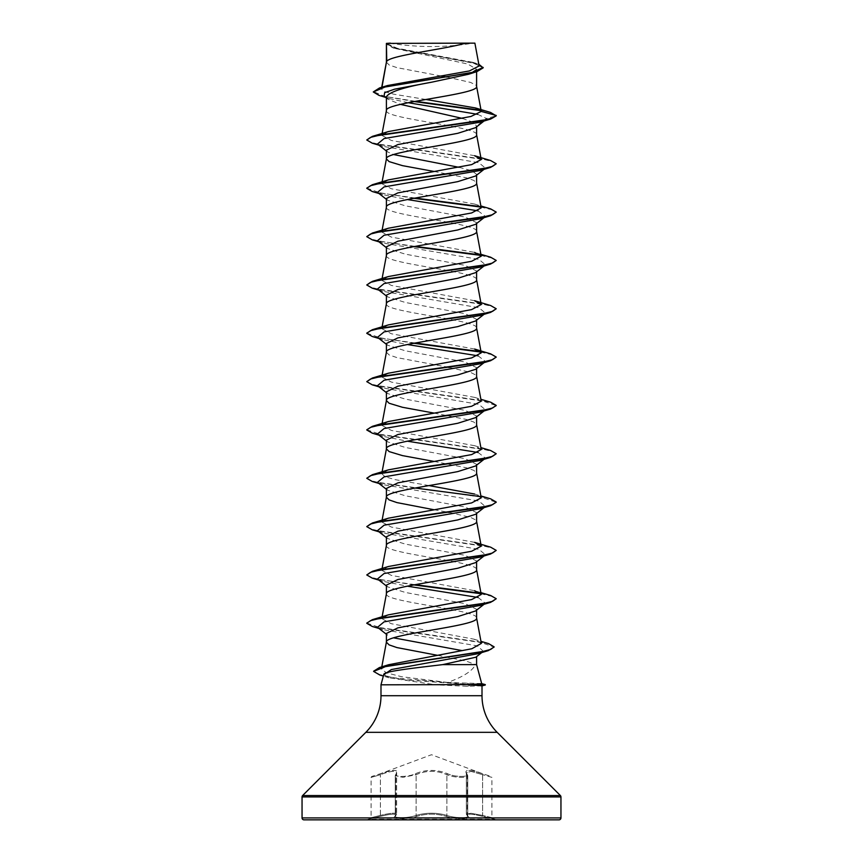 <?xml version="1.0" encoding="UTF-8"?>
<svg xmlns="http://www.w3.org/2000/svg" width="863" height="863" viewBox="0 0 863 863"><rect width="100%" height="100%" fill="white"/><g stroke="black" fill="none" stroke-linecap="round" stroke-linejoin="round"><path stroke-width="0.65" stroke-dasharray="4.32 3.24" d="M396.451 773.777A0.971 0.885 -139 0 0 395.944 774.046A0.971 0.885 41.1 0 0 395.772 774.683L396.667 772.784C395.869 770.325 390.454 770.95 380.389 774.683C390.4 770.972 395.815 770.346 396.635 772.795L395.243 775.664L395.772 774.683L395.772 815.416C391.435 818.404 408.382 818.404 416.128 815.416C426.354 812.493 436.602 812.493 446.872 815.416C453.453 818.005 468.382 818.48 467.735 816.247L467.757 775.664C468.426 778.318 453.377 777.725 446.872 774.683C436.646 770.217 426.398 770.217 416.128 774.683L402.956 777.347L395.265 775.664L402.924 777.347L416.117 774.683C426.354 770.206 436.602 770.206 446.883 774.683C453.377 777.725 468.447 778.329 467.757 775.664L466.365 772.795L470.993 771.382L482.622 774.683L470.982 771.371L466.333 772.784L467.735 775.664L467.735 816.247L466.333 814.197L470.928 813.248L482.611 815.416L470.95 813.259L466.387 814.187L467.757 816.258C468.415 818.48 453.474 818.005 446.883 815.416C436.635 812.482 426.376 812.482 416.117 815.416C408.404 818.404 391.424 818.404 395.75 815.416L396.635 814.176C395.901 812.568 390.486 812.978 380.378 815.416C390.497 812.978 395.923 812.558 396.667 814.165L395.75 815.416A0.971 0.906 50.2 0 1 395.437 816.161L395.437 816.161A0.971 0.906 50.2 0 1 394.995 816.355C390.313 819.343 408.577 819.343 416.894 816.355C408.555 819.343 390.313 819.343 395.017 816.355C397.39 813.421 392.514 813.421 380.41 816.355L368.07 819.246L494.931 819.246L368.07 819.246L368.07 819.85L494.931 819.85L494.931 819.246L482.59 816.355C470.475 813.421 465.61 813.421 467.983 816.355C472.676 819.343 454.423 819.343 446.095 816.355C436.344 813.431 426.613 813.431 416.905 816.355C426.635 813.421 436.376 813.421 446.106 816.355C454.445 819.343 472.697 819.343 468.005 816.355C465.664 813.431 470.529 813.431 482.6 816.355L492.633 818.631L491.91 817.693L482.622 815.416L491.91 817.693L491.91 777.38L482.611 774.683L491.91 777.38L491.274 776.463L482.719 773.777C469.44 769.3 464.046 769.3 466.549 773.777C470.562 777.304 454.725 777.293 447.692 773.766C454.747 777.304 470.551 777.293 466.516 773.766C464.024 769.289 469.429 769.289 482.708 773.766L431.5 754.715L380.292 773.766C393.604 769.289 398.997 769.289 396.484 773.766C392.449 777.304 408.275 777.304 415.319 773.777C426.128 769.3 436.915 769.3 447.681 773.777C436.872 769.289 426.074 769.289 415.308 773.766C408.242 777.304 392.428 777.304 396.451 773.777C398.933 769.3 393.539 769.3 380.281 773.777L371.726 776.463L371.09 777.38L371.09 817.693L370.367 818.631L380.4 816.355C392.492 813.431 397.358 813.431 394.995 816.355M396.484 773.766A0.971 0.885 41.1 0 0 395.977 774.046L396.635 772.795L396.635 814.208L396.667 772.784L395.944 774.046A0.971 0.885 -139 0 0 395.75 774.683L395.75 815.416M494.931 819.85L368.07 819.85M389.796 43.15A258.9 258.9 0 0 0 473.204 43.15L389.796 43.15L473.204 43.15M481.554 683.604L447.649 682.46C463.345 676.786 472.6 670.842 475.405 664.618L476.592 664.618M485.286 684.607L470.842 684.607L467.163 683.226M386.408 62.158L389.127 64.962L396.958 67.648L441.478 76.084M386.764 61.316L386.408 62.276M478.814 64.229L396.613 48.522L386.387 43.42L394.262 48.296L467.768 64.024L476.592 69.267L476.592 71.726M476.592 69.267L468.728 74.218M462.255 118.382L472.838 122.19L476.592 126.009L475.513 127.692M477.724 114.348L486.408 118.479L476.592 126.009L476.592 126.85M459.084 167.314L471.985 170.831L476.592 174.337L475.513 176.02M476.592 174.337L476.592 175.178M386.408 198.501L387.487 200.184L405.286 205.815L465.081 217.044L476.592 222.665L475.491 224.348M386.408 255.47L386.408 255.588C383.614 263.647 479.386 271.705 476.592 279.752L476.592 279.634M476.592 222.665L476.592 223.495M386.408 246.829L387.487 248.512L405.243 254.132L465.071 265.373L476.592 270.993L475.513 272.676M386.408 303.798L386.408 303.916C383.614 311.975 479.386 320.033 476.592 328.08L476.592 327.962M476.592 270.993L476.592 271.823M386.408 295.157L387.487 296.84L405.232 302.449L465.092 313.701L476.592 319.321L475.513 321.004M476.592 319.321L476.592 320.151M386.408 343.485L387.487 345.168L405.286 350.788L465.071 362.029L476.592 367.649L475.524 369.332M476.592 367.649L476.592 368.479M386.408 391.813L387.487 393.496L405.232 399.105L465.081 410.357L476.592 415.977L475.513 417.66M476.592 415.977L476.592 416.807M386.408 440.141L387.487 441.824L405.232 447.433L465.081 458.685L476.592 464.305L475.513 465.988M476.592 464.305L476.592 465.135M386.408 488.469L387.509 490.152L405.276 495.772L465.071 507.002L476.592 512.633L475.524 514.316M386.408 545.438L386.408 545.556C383.614 553.615 479.386 561.673 476.592 569.72L476.592 569.602M476.592 512.633L476.592 513.474M386.408 536.797L387.487 538.48L405.232 544.089L465.081 555.341L476.592 560.961L475.513 562.644M476.592 560.961L476.592 561.802M386.408 585.125L387.487 586.808L405.265 592.428L465.081 603.669L476.592 609.289L475.513 610.972M476.592 609.289L476.592 610.13M446.721 77.012L470.551 82.417L475.901 85.103L476.592 86.44M386.408 96.818L387.951 99.256L400.475 104.369M386.408 110.604C383.614 118.663 479.386 126.721 476.592 134.768L476.592 134.65M386.408 150.173L387.487 151.856L393.539 154.553M434.024 171.446L466.042 177.735L473.873 180.421L476.592 183.096M386.408 207.26C383.614 215.319 479.386 223.377 476.592 231.424L476.592 231.306M386.408 352.244L389.127 354.93L396.958 357.616L447.897 367.196M449.213 367.433L470.551 372.385L475.901 375.071L476.592 376.408M434.024 413.086L466.042 419.375L473.873 422.05L476.592 424.736M434.024 461.414L466.042 467.703L473.873 470.378L476.592 473.064M434.024 509.742L447.897 512.18M449.213 512.417L470.551 517.369L475.901 520.055L476.592 521.392M386.408 593.884C383.614 601.943 479.386 610.001 476.592 618.048L476.592 617.93M386.408 633.453L387.509 635.136M475.804 657.218L476.592 656.603M437.746 655.362L466.042 661.015L475.405 664.618M425.934 99.482L393.701 94.186L384.348 91.543L381.424 88.911L381.78 88.22L387.563 85.534M479.138 65.955L472.644 62.276L397.163 48.242L386.462 43.463L465.632 43.15M381.78 88.22L381.964 87.217M408.167 102.708L389.44 98.587L384.067 96.181M484.035 121.014L486.408 118.479L496.225 115.847L480.971 110.658M414.229 101.554L378.997 95.372M483.183 67.832L472.827 62.837L392.935 47.864L386.408 44.056M490.486 112.406L480.486 110.173M415.502 101.316L384.812 96.429L373.28 91.554M447.649 682.46L401.597 676.711L386.397 672.806L381.424 668.901L388.63 664.726M481.338 643.399L474.078 639.203L391.252 623.701L381.77 618.652L388.404 614.844M480.885 592.601L474.574 590.68L391.371 575.405L381.77 570.324L388.404 566.516M474.585 542.352L391.403 527.088L381.77 521.996L388.415 518.188M481.23 497.832L474.585 494.024L480.885 495.945M428.976 485.578L394.963 479.623L384.92 476.646L381.78 473.668L388.415 469.86M481.23 449.504L474.596 445.707L391.403 430.432L381.77 425.34L388.415 421.532M481.23 401.176L474.596 397.379L391.392 382.104L381.78 377.012L388.415 373.204M474.596 349.051L391.381 333.776L381.78 328.684L388.404 324.887M474.574 300.712L391.392 285.448L381.77 280.356L388.404 276.559M480.885 254.305L474.585 252.384L391.371 237.109L381.77 232.028L388.404 228.22M481.22 207.864L474.596 204.056L391.414 188.792L381.77 183.7L388.426 179.892M474.596 155.728L391.392 140.464L381.791 135.372L388.404 131.564M482.007 685.848L467.466 686.279L435.858 684.812L380.993 684.812M383.765 674.488L389.062 677.811L435.858 684.812M485.513 119.86L480.152 122.179M377.487 144.024L382.848 146.343L478.889 162.729L485.513 168.188L480.162 170.507M377.487 192.352L382.838 194.671L407.304 199.536M478.08 210.842L485.513 216.516L480.162 218.835M377.487 240.68L382.838 242.999L478.889 259.385L485.513 264.844L480.162 267.163M377.487 289.008L382.838 291.327L478.889 307.713L485.513 313.172L480.162 315.491M377.487 337.336L382.838 339.655L407.304 344.52M478.091 355.826L485.513 361.5L480.162 363.819M377.487 385.664L382.838 387.983L478.879 404.369L485.513 409.828L480.162 412.147M377.487 433.992L382.838 436.311L407.304 441.176M478.091 452.482L485.513 458.156L480.162 460.475M377.487 482.32L382.838 484.639L478.889 501.025L485.394 506.581M484.38 507.196L480.162 508.803M377.487 530.648L382.838 532.967L478.889 549.353L485.513 554.812L480.162 557.131M377.487 578.976L382.838 581.295L407.304 586.16M478.091 597.466L485.394 603.237M484.38 603.852L480.162 605.459M377.487 627.304L382.848 629.623L477.368 645.891L483.377 651.317L477.649 653.787M372.331 143.215L481.791 158.932L492.514 161.554L496.225 164.175M372.331 191.543L413.787 198.285M480.81 207.077L492.255 209.795L496.225 212.503M372.331 239.871L413.787 246.613M480.81 255.405L492.255 258.123L496.225 260.831M372.331 288.199L481.791 303.916L492.514 306.538L496.225 309.159M372.331 336.527L413.787 343.269M480.831 352.072L492.255 354.779L496.225 357.487M372.331 384.855L480.971 400.421L496.203 405.61M372.331 433.183L481.781 448.9L492.503 451.522L496.225 454.143M372.341 481.511L480.971 497.077L496.203 502.266M372.341 529.839L481.781 545.556L492.503 548.178L496.225 550.799M372.341 578.167L413.787 584.909M480.82 593.712L492.255 596.419L496.225 599.127M372.341 626.495L479.44 641.921L494.111 647.067M379.839 675.028L405.632 680.022L470.842 684.607L395.06 677.908L379.623 674.564L373.625 671.209M366.775 139.601L370.497 142.222L381.219 144.844L490.669 160.561M366.797 188.134L380.788 193.085L415.103 198.048M480.292 206.581L490.659 208.889M366.775 236.268L370.238 238.792L380.27 241.316L415.103 246.376M480.303 254.909L490.659 257.217M366.775 284.596L370.497 287.206L381.219 289.828L490.659 305.545M366.797 333.118L380.788 338.069L415.103 343.032M480.313 351.575L490.659 353.873M366.775 381.241L370.497 383.862L381.219 386.484L490.669 402.201M366.797 429.774L382.029 434.963L490.669 450.529M366.775 477.897L370.238 480.432L380.259 482.956L415.103 488.016M480.303 496.549L490.669 498.857M366.775 526.225L370.486 528.846L381.209 531.468L490.669 547.185M366.775 574.553L370.238 577.088L380.259 579.612L415.103 584.672M480.313 593.205L490.669 595.513M366.797 623.086L381.726 628.221L488.609 643.625M303.992 819.85L559.008 819.85M386.656 43.15L392.503 43.15M485.286 685.006L470.842 685.006L467.466 686.279M380.378 815.416C368.318 818.404 368.318 818.404 380.389 815.416C368.318 818.404 368.318 818.404 380.389 815.416L380.378 774.683C368.339 778.21 368.339 778.21 380.378 774.683C368.339 778.21 368.339 778.21 380.378 774.683L380.389 815.416M447.692 773.766A0.971 0.669 115.6 0 0 446.883 774.683A0.971 0.669 115.6 0 1 447.681 773.777M468.005 816.355A0.971 0.906 -50.2 0 1 467.25 815.416L467.25 774.683A0.971 0.885 139 0 0 467.056 774.046L467.056 774.046A0.971 0.885 139 0 0 466.549 773.777M415.308 773.766A0.971 0.669 64.4 0 1 416.117 774.683A0.971 0.669 64.4 0 0 415.319 773.777M482.708 773.766L482.611 774.683L482.719 773.777M380.281 773.777L380.378 774.683L380.292 773.766M467.983 816.355A0.971 0.906 129.7 0 1 467.228 815.416L467.228 774.683A0.971 0.885 -41.1 0 0 467.023 774.046L467.023 774.046A0.971 0.885 -41.1 0 0 466.516 773.766M395.977 774.046L395.243 775.664L395.265 816.247L395.243 775.664L395.977 774.046M466.398 814.219L467.778 816.387L466.365 814.208L466.365 772.795L467.757 775.664L466.333 772.784L466.333 814.165M446.883 815.416A0.971 0.69 -70.8 0 1 446.106 816.355A0.971 0.69 -70.9 0 0 446.872 815.416L446.883 774.683L446.872 815.416M416.117 815.416A0.971 0.69 -109.2 0 0 416.894 816.355A0.971 0.69 -109.1 0 1 416.128 815.416L416.128 774.683L416.117 815.416M482.6 816.355L482.622 815.416L482.59 816.355M395.772 815.416A0.971 0.906 -129.7 0 1 395.47 816.161L395.47 816.161A0.971 0.906 -129.7 0 1 395.017 816.355M482.622 774.683L482.622 815.416L482.611 774.683M380.993 695.718L482.007 695.718M365.836 732.331L497.164 732.331M302.622 795.546L560.378 795.546M302.05 796.927L560.95 796.927M302.05 817.908L560.95 817.908M394.262 48.296L392.935 47.864M389.44 98.587L385.588 97.379M476.311 63.387L472.644 62.276M381.414 668.901L381.791 666.829M381.77 618.652L382.115 616.765M381.77 570.324L382.115 568.437M381.77 521.996L382.115 520.109M381.77 473.668L382.115 471.781M381.77 425.34L382.115 423.453M381.77 377.012L382.115 375.125M381.77 328.684L382.115 326.797M381.77 280.356L382.115 278.469M381.77 232.028L382.115 230.141M381.77 183.7L382.115 181.813M381.77 135.372L382.115 133.485M381.414 88.911L381.716 87.292M389.062 677.811L383.334 676.074M382.848 146.343L378.965 145.178M382.838 194.671L378.965 193.506M382.838 242.999L378.965 241.834M382.838 291.327L378.965 290.162M382.838 339.655L378.965 338.49M382.838 387.983L378.954 386.818M382.838 436.311L378.954 435.146M382.838 484.639L378.954 483.474M382.838 532.967L378.954 531.802M382.838 581.295L378.954 580.13M382.848 629.623L378.954 628.458M386.408 151.014L387.487 151.856M485.513 168.188L484.035 169.342M386.408 199.331L387.487 200.184M485.513 216.516L484.035 217.67M386.408 247.659L387.487 248.512M485.513 264.844L484.035 265.998M386.408 295.987L387.487 296.84M485.513 313.172L484.035 314.326M386.408 344.315L387.487 345.168M485.513 361.5L484.046 362.654M386.408 392.643L387.487 393.496M485.513 409.828L484.046 410.982M386.408 440.971L387.487 441.824M485.513 458.156L484.046 459.31M386.408 489.299L387.498 490.162M485.513 506.484L484.046 507.638M386.408 537.638L387.487 538.48M485.513 554.812L484.046 555.966M386.408 585.966L387.487 586.808M485.513 603.14L484.046 604.294M386.408 634.283L387.498 635.146M483.377 651.317L482.406 652.072M474.078 639.203L480.95 641.328M474.596 445.696L480.885 447.617M474.596 397.368L480.885 399.289M474.596 204.056L480.885 205.977M387.951 99.256L386.408 98.037M396.602 814.219L395.243 816.387L396.635 814.208"/><path stroke-width="1.29" d="M481.694 683.647L485.286 684.607L470.508 684.607L481.705 683.679L476.592 664.618L442.719 664.618C414.747 668.005 383.56 671.285 383.765 674.488L380.993 684.812L470.508 684.607M302.05 817.908A1.942 1.942 0 0 0 303.992 819.85L559.008 819.85A1.942 1.942 0 0 0 560.95 817.908L302.05 817.908L302.05 796.927A1.942 1.942 0 0 1 302.622 795.546L365.836 732.331A51.78 51.78 0 0 0 380.993 695.718L380.993 684.812M470.885 684.812L482.007 685.848L482.007 695.718A51.78 51.78 0 0 0 497.164 732.331L560.378 795.546A1.942 1.942 0 0 1 560.95 796.927L560.95 817.908M386.764 43.398L465.632 43.15C445.556 49.202 390.518 55.264 386.764 61.316L386.408 43.398L386.408 62.158M381.964 87.217L386.408 62.276M385.588 97.379L378.997 95.372L373.28 91.953L385.427 86.861L477.045 71.575L468.728 74.218L431.5 82.233C404.078 87.098 389.051 91.963 386.408 96.818L386.408 110.604C383.614 102.557 479.386 94.499 476.592 86.44L476.592 71.726M382.115 133.485L386.408 110.604M484.035 121.014L475.513 127.692L457.757 133.312L397.919 144.553L386.408 150.173L386.408 158.932L389.127 161.618L402.514 165.653L434.024 171.446M476.592 126.85L476.592 134.768C479.386 142.827 383.614 150.885 386.408 158.932L382.115 181.813M484.035 169.342L475.513 176.02L457.735 181.64L397.908 192.881L386.408 198.501L386.408 207.26C383.614 199.213 479.386 191.155 476.592 183.096L476.592 175.178M382.115 230.141L386.408 207.26M475.491 224.348L457.724 229.968L397.929 241.198L386.408 246.829L386.408 255.47M476.592 223.495L476.592 231.424C479.386 239.483 383.614 247.541 386.408 255.588M484.035 265.998L475.513 272.676L457.768 278.285L397.919 289.536L386.408 295.157L386.408 303.798M476.592 271.823L476.592 279.752C479.386 287.811 383.614 295.869 386.408 303.916M484.035 314.326L475.513 321.004L457.724 326.624L397.919 337.865L386.408 343.485L386.408 352.244C383.614 344.197 479.386 336.139 476.592 328.08L476.592 320.151M382.115 375.125L386.408 352.244M484.046 362.654L475.524 369.332L457.746 374.952L397.94 386.182L386.408 391.813L386.408 400.572L389.127 403.258L402.514 407.293L434.024 413.086M476.592 368.479L476.592 376.408C479.386 384.466 383.614 392.525 386.408 400.572L382.115 423.453M484.046 410.982L475.513 417.66L457.768 423.269L397.919 434.521L386.408 440.141L386.408 448.9L389.127 451.586L402.514 455.621L434.024 461.414M476.592 416.807L476.592 424.736C479.386 432.795 383.614 440.853 386.408 448.9L382.115 471.781M484.046 459.31L475.513 465.988L457.735 471.608L397.919 482.849L386.408 488.469L386.408 497.11M476.592 465.135L476.592 473.064C479.386 481.123 383.614 489.181 386.408 497.228L389.127 499.914L396.958 502.6L434.024 509.742M484.046 507.638L475.524 514.316L457.757 519.925L397.94 531.166L386.408 536.797L386.408 545.438M476.592 513.474L476.592 521.392C479.386 529.451 383.614 537.509 386.408 545.556M484.046 555.966L475.513 562.644L457.768 568.253L397.908 579.505L386.408 585.125L386.408 593.884C383.614 585.837 479.386 577.779 476.592 569.72L476.592 561.802M382.115 616.765L386.408 593.884M484.046 604.294L475.513 610.972L457.714 616.603L397.919 627.833L386.408 633.453L386.408 642.094M476.592 610.13L476.592 618.048C479.386 626.106 383.614 634.165 386.408 642.212L389.127 644.898L396.958 647.584L437.746 655.362M441.478 76.084L446.721 77.012M400.475 104.369L462.255 118.382M393.539 154.553L459.084 167.314M447.897 367.196L449.213 367.433M447.897 512.18L449.213 512.417M393.55 637.833L462.18 650.616M476.592 656.603L476.592 664.618M373.28 91.953L379.558 87.929L387.563 85.534L469.429 70.928L479.138 65.955L474.887 43.15L465.632 43.15M482.406 652.072L475.804 657.218L442.719 664.618M477.724 114.348L408.167 102.708M386.408 98.037L384.067 96.181L384.639 92.686L394.499 89.202L431.5 82.233M480.971 110.658L414.229 101.554M477.045 71.575L483.183 67.832L478.814 64.229M386.408 151.014L377.487 144.024L384.111 138.565L480.152 122.179L490.669 119.051L496.225 115.847L490.486 112.406L475.427 107.94L425.934 99.482M480.486 110.173L415.502 101.316M379.558 87.929L471.878 72.557L483.183 67.422M481.252 111.435L470.939 116.473L388.404 131.564L372.331 136.397L481.781 120.68L492.503 118.058L496.225 115.437L481.252 111.435L475.427 107.94M480.95 641.328L488.609 643.625L494.132 646.862L490.637 649.451L480.626 652.04L379.429 667.552L388.63 664.726L471.845 648.739L481.338 643.399L476.57 617.811M480.885 592.601L490.669 595.513L496.225 598.717L492.514 601.338L481.791 603.96L372.331 619.677L388.404 614.844L471.608 599.58L481.209 594.488L474.574 590.68M372.331 571.349L388.404 566.516L471.608 551.252L481.22 546.16L474.585 542.352L490.669 547.185L496.225 550.389L492.514 553.01L481.791 555.632L372.331 571.349L366.775 574.963L372.341 578.167L378.954 580.13M480.885 495.945L490.669 498.857L496.225 502.061L492.514 504.682L481.791 507.304L372.331 523.021L388.415 518.188L471.597 502.924L481.23 497.832L476.57 472.827M474.585 494.024L428.976 485.578M480.885 447.617L490.669 450.529L496.225 453.733L492.503 456.354L481.791 458.976L372.331 474.693L388.404 469.86L471.63 454.585L481.23 449.504L476.57 424.499M480.885 399.289L490.669 402.201L496.225 405.405L492.503 408.026L481.781 410.648L372.331 426.365L388.415 421.532L471.608 406.268L481.23 401.176L476.57 376.171M372.341 378.037L388.415 373.204L471.619 357.929L481.23 352.848L474.596 349.051L490.659 353.873L496.225 357.077L492.503 359.698L481.781 362.32L372.341 378.037L366.775 381.651L372.331 384.855L378.954 386.818M372.341 329.709L388.404 324.887L471.586 309.612L481.23 304.52L474.574 300.712L490.659 305.545L496.225 308.76L492.503 311.37L481.781 313.992L372.341 329.709L366.797 333.118M480.885 254.305L490.659 257.217L496.225 260.432L492.503 263.042L481.781 265.664L372.341 281.381L388.404 276.548L471.63 261.273L481.209 256.192L474.585 252.384M480.885 205.977L490.659 208.889L496.225 212.104L492.503 214.714L481.781 217.336L372.341 233.053L388.404 228.22L471.608 212.956L481.22 207.864L476.57 182.859M372.331 184.725L388.426 179.892L471.608 164.628L481.23 159.536L474.596 155.728L490.669 160.561L496.225 163.765L492.503 166.386L481.781 169.008L372.331 184.725L366.797 188.134M496.225 163.765L490.669 167.379L480.162 170.507L384.111 186.893L377.487 192.352L386.408 199.331M407.304 199.536L478.08 210.842M496.225 212.104L490.669 215.707L480.162 218.835L384.111 235.221L377.487 240.68L386.408 247.659M496.225 260.432L490.669 264.035L480.162 267.163L384.111 283.549L377.487 289.008L386.408 295.987M496.225 308.76L490.669 312.363L480.162 315.491L384.121 331.877L377.487 337.336L386.408 344.315M407.304 344.52L478.091 355.826M496.225 357.077L490.669 360.691L480.162 363.819L384.121 380.205L377.487 385.664L386.408 392.643M496.203 405.61L490.669 409.019L480.162 412.147L384.121 428.533L377.487 433.992L386.408 440.971M407.304 441.176L478.091 452.482M496.225 453.733L490.669 457.347L480.162 460.475L384.111 476.861L377.487 482.32L386.408 489.299M485.394 506.581L484.38 507.196M496.203 502.266L490.659 505.675L480.162 508.803L384.111 525.189L377.487 530.648L386.408 537.638M496.225 550.389L490.659 554.003L480.162 557.131L384.111 573.517L377.487 578.976L386.408 585.966M407.304 586.16L478.091 597.466M485.394 603.237L484.38 603.852M496.225 598.717L490.659 602.331L480.162 605.459L384.111 621.845L377.487 627.304L386.408 634.283M494.111 647.067L488.264 650.637L477.649 653.787L391.381 669.548L383.679 674.801M490.669 119.051L381.209 134.768L370.486 137.39L366.775 140.011L372.331 143.215L378.965 145.178M490.669 167.379L381.209 183.096L370.486 185.718L366.775 188.339L372.331 191.543L378.965 193.506M413.787 198.285L480.81 207.077M490.669 215.707L381.209 231.424L370.486 234.046L366.775 236.667L372.331 239.871L378.965 241.834M413.787 246.613L480.81 255.405M490.669 264.035L381.209 279.752L370.486 282.374L366.775 284.995L372.331 288.199L378.965 290.162M490.669 312.363L381.209 328.08L370.486 330.702L366.775 333.323L372.331 336.527L378.965 338.49M413.787 343.269L480.831 352.072M490.669 360.691L381.209 376.408L370.497 379.03L366.775 381.651M490.669 409.019L381.209 424.736L370.497 427.358L366.775 429.979L372.331 433.183L378.954 435.146M490.669 457.347L381.219 473.064L370.497 475.686L366.775 478.307L372.341 481.511L378.954 483.474M490.659 505.675L381.219 521.392L370.497 524.014L366.775 526.635L372.341 529.839L378.954 531.802M490.659 554.003L381.219 569.72L370.497 572.342L366.775 574.963M413.787 584.909L480.82 593.712M490.659 602.331L381.219 618.048L370.497 620.67L366.775 623.291L372.341 626.495L378.954 628.458M488.264 650.637L386.484 666.214L373.614 671.414L379.839 675.028L383.334 676.074M372.331 136.397L366.775 140.011M415.103 198.048L480.292 206.581M372.341 233.053L366.775 236.667M415.103 246.376L480.303 254.909M372.341 281.381L366.775 284.995M415.103 343.032L480.313 351.575M372.331 426.365L366.797 429.774M372.331 474.693L366.775 478.307M415.103 488.016L480.303 496.549M372.331 523.021L366.775 526.635M415.103 584.672L480.313 593.205M372.331 619.677L366.797 623.086M379.429 667.552L373.625 671.209M390.389 43.15L386.408 43.398M470.885 685.006L485.286 684.607M560.95 796.927L302.05 796.927M560.378 795.546L302.622 795.546M497.164 732.331L365.836 732.331M482.007 695.718L380.993 695.718M381.791 666.829L386.43 641.975M481.23 594.488L476.57 569.483M382.115 568.437L386.43 545.319M481.23 546.16L476.57 521.155M382.115 520.109L386.43 496.991M481.23 352.848L476.57 327.843M382.115 326.797L386.43 303.679M481.23 304.52L476.57 279.515M382.115 278.469L386.43 255.351M481.23 256.192L476.57 231.187M481.23 159.536L476.57 134.531M481.241 111.23L476.57 86.203M381.716 87.292L386.43 62.039M484.035 217.67L475.502 224.358M482.007 685.891L485.286 685.006"/></g></svg>
